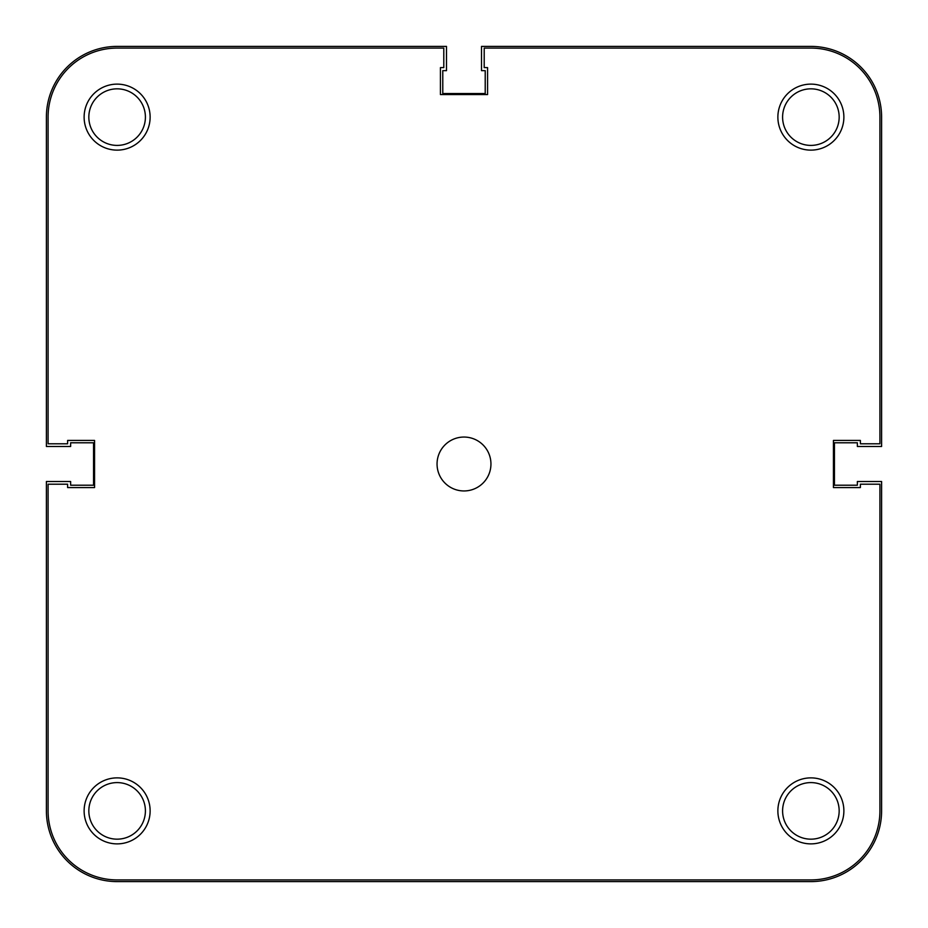 <?xml version="1.0" encoding="UTF-8"?>
<svg xmlns="http://www.w3.org/2000/svg" width="928" height="928" viewBox="0 0 928 928"><rect width="100%" height="100%" fill="white"/><g stroke="black" fill="none" stroke-linecap="round" stroke-linejoin="round"><path stroke-width="1.39" d="M777.873 810.875A33.002 33.002 0 0 1 810.875 777.873A33.002 33.002 0 0 1 843.877 810.875A33.002 33.002 0 0 1 810.875 843.877A33.002 33.002 0 0 1 777.873 810.875M839.167 810.875A28.292 28.292 0 0 0 810.875 782.594A28.292 28.292 0 0 0 782.594 810.875A28.292 28.292 0 0 0 810.875 839.167A28.292 28.292 0 0 0 839.167 810.875M84.123 810.875A33.002 33.002 0 0 1 117.125 777.873A33.002 33.002 0 0 1 150.127 810.875A33.002 33.002 0 0 1 117.125 843.877A33.002 33.002 0 0 1 84.123 810.875M145.406 810.875A28.292 28.292 0 0 0 117.125 782.594A28.292 28.292 0 0 0 88.833 810.875A28.292 28.292 0 0 0 117.125 839.167A28.292 28.292 0 0 0 145.406 810.875M777.873 117.125A33.002 33.002 0 0 1 810.875 84.123A33.002 33.002 0 0 1 843.877 117.125A33.002 33.002 0 0 1 810.875 150.127A33.002 33.002 0 0 1 777.873 117.125M839.167 117.125A28.292 28.292 0 0 0 810.875 88.833A28.292 28.292 0 0 0 782.594 117.125A28.292 28.292 0 0 0 810.875 145.406A28.292 28.292 0 0 0 839.167 117.125M84.123 117.125A33.002 33.002 0 0 1 117.125 84.123A33.002 33.002 0 0 1 150.127 117.125A33.002 33.002 0 0 1 117.125 150.127A33.002 33.002 0 0 1 84.123 117.125M145.406 117.125A28.292 28.292 0 0 0 117.125 88.833A28.292 28.292 0 0 0 88.833 117.125A28.292 28.292 0 0 0 117.125 145.406A28.292 28.292 0 0 0 145.406 117.125M437.053 464A26.947 26.947 0 0 1 464 437.053A26.947 26.947 0 0 1 490.947 464A26.947 26.947 0 0 1 464 490.947A26.947 26.947 0 0 1 437.053 464M879.918 443.793L879.918 117.125A69.043 69.043 0 0 0 810.875 48.082L484.207 48.082L484.207 67.616L487.571 67.616L487.571 94.563L440.429 94.563L440.429 67.616L443.793 67.616L443.793 48.082L117.125 48.082A69.043 69.043 0 0 0 48.082 117.125L48.082 443.793L67.616 443.793L67.616 440.429L94.563 440.429L94.563 487.571L67.616 487.571L67.616 484.207L48.082 484.207L48.082 810.875A69.043 69.043 0 0 0 117.125 879.918L810.875 879.918A69.043 69.043 0 0 0 879.918 810.875L879.918 484.207L860.384 484.207L860.384 487.571L833.437 487.571L833.437 440.429L860.384 440.429L860.384 443.793L879.918 443.793M881.6 810.875A70.725 70.725 0 0 1 810.875 881.6L117.125 881.6A70.725 70.725 0 0 1 46.4 810.875L46.4 481.516L70.644 481.516L70.644 485.216L93.554 485.216L93.554 442.784L70.644 442.784L70.644 446.484L46.4 446.484L46.4 117.125A70.725 70.725 0 0 1 117.125 46.4L446.484 46.4L446.484 70.644L442.784 70.644L442.784 93.554L485.216 93.554L485.216 70.644L481.516 70.644L481.516 46.4L810.875 46.4A70.725 70.725 0 0 1 881.6 117.125L881.6 446.484L857.356 446.484L857.356 442.784L834.446 442.784L834.446 485.216L857.356 485.216L857.356 481.516L881.6 481.516L881.6 810.875"/></g></svg>
